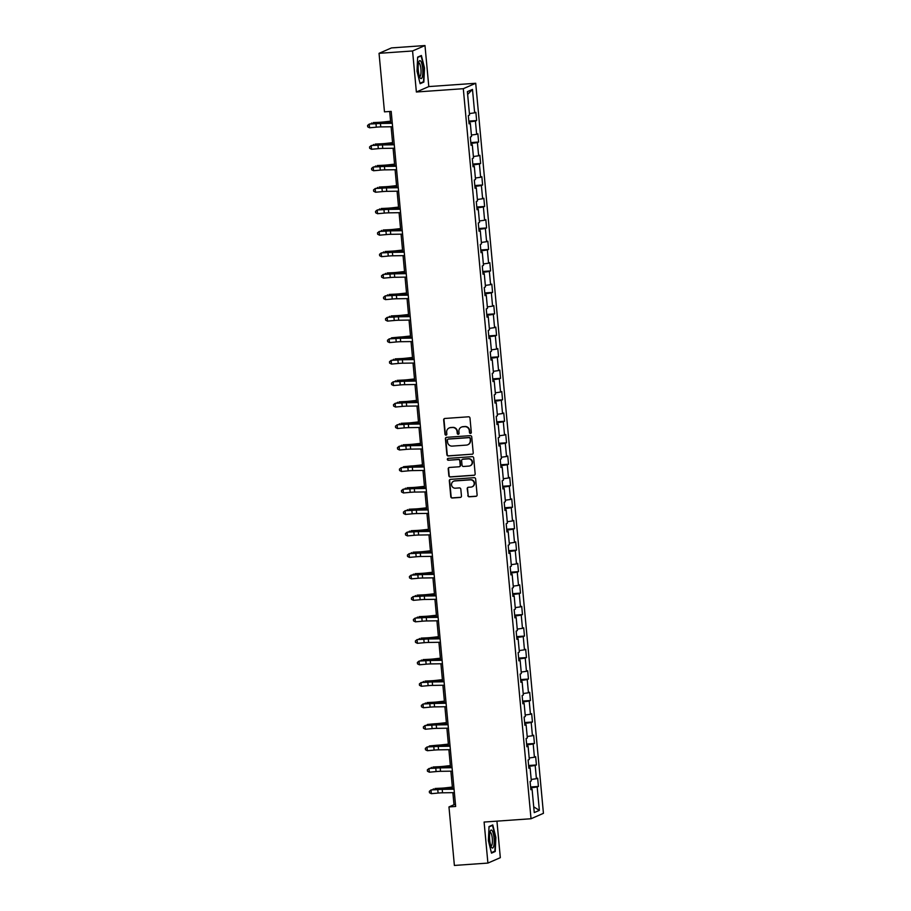 <?xml version="1.0" encoding="UTF-8"?>
<svg xmlns="http://www.w3.org/2000/svg" width="911" height="911" viewBox="0 0 911 911"><rect width="100%" height="100%" fill="white"/><g stroke="black" fill="none" stroke-linecap="round" stroke-linejoin="round"><path stroke-width="1.37" d="M470.486 433.431A0.957 0.922 -113.6 0 0 471.317 432.418L469.985 418.058A1.366 1.31 -113.6 0 0 468.539 416.794L444.853 418.468A1.366 1.31 -113.6 0 0 443.668 419.914L445.001 434.274A0.957 0.922 -113.6 0 0 446.299 435.082A0.957 0.922 -113.6 0 0 446.845 434.137L446.663 432.281A4.361 4.202 -113.6 0 1 450.478 427.658L452.448 427.521A4.361 4.202 -113.6 0 1 457.06 431.552L457.242 433.408A0.957 0.922 -113.6 0 0 458.54 434.217A0.957 0.922 -113.6 0 0 459.076 433.283L458.905 431.415A4.361 4.202 -113.6 0 1 462.72 426.803L464.69 426.655A4.361 4.202 -113.6 0 1 469.302 430.687L469.472 432.543A0.957 0.922 -113.6 0 0 470.486 433.431M461.547 427.054A4.361 4.202 -113.6 0 1 463.05 426.655L465.031 426.507A4.361 4.202 -113.6 0 1 469.643 430.539L469.814 432.395A0.957 0.922 -113.6 0 0 470.941 433.26M444.614 418.513A1.366 1.31 -113.6 0 0 443.999 419.766L445.331 434.126A0.957 0.922 -113.6 0 0 446.458 434.991M449.305 427.919A4.361 4.202 -113.6 0 1 450.808 427.51L452.79 427.373A4.361 4.202 -113.6 0 1 457.402 431.404L457.573 433.26A0.957 0.922 -113.6 0 0 458.7 434.126M467.833 495.55A1.366 1.31 -113.6 0 0 469.279 496.802L475.918 496.336A1.366 1.31 -113.6 0 0 477.113 494.889L475.633 478.947A1.366 1.31 -113.6 0 0 474.187 477.683L450.501 479.357A1.366 1.31 -113.6 0 0 449.317 480.803L450.797 496.746A1.366 1.31 -113.6 0 0 452.232 498.01L460.26 497.44A1.366 1.31 -113.6 0 0 461.456 495.994L460.818 489.173A1.366 1.31 -113.6 0 0 459.383 487.909L455.398 488.194A3.644 3.519 -113.6 0 1 453.61 481.236A3.644 3.519 -113.6 0 1 454.726 480.962L470.327 479.858A3.644 3.519 -113.6 0 1 472.114 486.816A3.644 3.519 -113.6 0 1 470.987 487.089L468.391 487.271A1.366 1.31 -113.6 0 0 467.206 488.717L468.174 495.402A1.366 1.31 -113.6 0 0 469.609 496.654L476.259 496.188A1.366 1.31 -113.6 0 0 476.51 496.142M484.094 822.052L487.909 863.081L454.384 865.45L448.964 806.93L455.659 806.463L391.183 111.381L384.476 111.848L379.044 53.328L412.569 50.97L416.373 92L463.3 88.697L531.022 818.75L484.094 822.052M472.023 454.304A1.366 1.31 -113.6 0 0 473.219 452.858L471.739 436.904A1.366 1.31 -113.6 0 0 470.292 435.652L446.606 437.326A1.366 1.31 -113.6 0 0 445.411 438.76L446.891 454.714A1.366 1.31 -113.6 0 0 448.337 455.967L472.353 454.156A1.366 1.31 -113.6 0 0 472.604 454.111M473.686 457.926L475.166 473.879A1.366 1.31 -113.6 0 1 473.971 475.314L450.285 476.988A1.366 1.31 -113.6 0 1 448.85 475.724L448.212 468.903A1.366 1.31 -113.6 0 1 449.396 467.457L459.007 466.785A1.366 1.31 -113.6 0 0 460.203 465.339L459.782 460.807A1.366 1.31 -113.6 0 0 458.335 459.554L448.337 460.26A0.957 0.922 -113.6 0 1 447.87 458.438A0.957 0.922 -113.6 0 1 448.155 458.37L472.24 456.662A1.366 1.31 -113.6 0 1 473.686 457.926M463.3 88.697L475.713 83.277L543.434 813.329L531.022 818.75M530.601 786.99L538.412 786.432L537.649 778.176L536.42 778.711L535.19 765.491L536.42 764.955L535.657 756.699L534.427 757.235L533.197 744.014L534.427 743.478L533.664 735.211L532.434 735.746L531.204 722.525L532.434 722.002L531.671 713.734L530.441 714.27L529.223 701.049L530.441 700.513L529.678 692.258L528.448 692.793L527.23 679.572L528.448 679.037L527.685 670.769L526.456 671.305L525.237 658.095L526.456 657.56L525.693 649.292L524.463 649.828L523.244 636.607L524.463 636.072L523.7 627.816L522.47 628.351L521.251 615.13L522.47 614.595L521.707 606.339L520.477 606.863L519.259 593.653L520.477 593.118L519.714 584.851L518.484 585.386L517.266 572.165L518.484 571.63L517.721 563.374L516.491 563.909L515.273 550.688L516.491 550.153L515.728 541.897L514.499 542.432L513.28 529.211L514.499 528.676L513.736 520.409L512.506 520.944L511.287 507.723L512.506 507.199L511.743 498.932L510.513 499.467L509.295 486.246L510.513 485.711L509.75 477.455L508.52 477.99L507.302 464.769L508.52 464.234L507.757 455.967L506.527 456.502L505.309 443.293L506.527 442.757L505.764 434.49L504.535 435.025L503.316 421.804L504.535 421.269L503.772 413.013L502.542 413.548L501.323 400.328L502.542 399.792L501.779 391.536L500.549 392.06L499.33 378.851L500.549 378.316L499.786 370.048L498.556 370.583L497.338 357.363L498.556 356.827L497.793 348.571L496.563 349.107L495.345 335.886L496.563 335.35L495.8 327.095L494.571 327.63L493.352 314.409L494.571 313.874L493.808 305.606L492.578 306.142L491.359 292.932L492.578 292.397L491.815 284.13L490.585 284.665L489.366 271.444L490.585 270.909L489.822 262.653L488.592 263.188L487.374 249.967L488.592 249.432L487.829 241.164L486.599 241.7L485.381 228.49L486.599 227.955L485.836 219.688L484.606 220.223L483.388 207.002L484.606 206.467L483.843 198.211L482.625 198.746L481.395 185.525L482.614 184.99L481.851 176.734L480.632 177.269L479.402 164.048L480.621 163.513L479.858 155.246L478.639 155.781L477.41 142.56L478.628 142.025L477.865 133.769L476.647 134.304L475.417 121.083L476.635 120.548L475.872 112.292L474.654 112.827L472.479 89.415L467.377 91.647L469.552 115.048L468.322 115.583L469.085 123.85L470.315 123.315L469.028 123.247M538.412 786.432L537.183 786.967L539.358 810.38L534.256 812.601L532.081 789.199L530.862 789.735L530.1 781.467L531.318 780.932L530.088 767.722L528.87 768.258L528.107 759.99L529.325 759.455L528.095 746.234L526.877 746.769L526.114 738.514L527.332 737.978L526.102 724.757L524.884 725.293L524.121 717.025L525.34 716.49L524.11 703.281L522.891 703.816L522.128 695.548L523.347 695.013L522.117 681.792L520.898 682.328L520.135 674.072L521.354 673.536L520.124 660.316L518.906 660.851L518.143 652.595L519.361 652.06L518.131 638.839L516.913 639.374L516.15 631.107L517.368 630.571L516.15 617.351L514.92 617.886L514.157 609.63L515.375 609.095L514.157 595.874L512.927 596.409L512.164 588.153L513.383 587.618L512.164 574.397L510.934 574.932L510.171 566.665L511.39 566.13L510.171 552.92L508.942 553.455L508.179 545.188L509.397 544.653L508.179 531.432L506.949 531.967L506.186 523.711L507.404 523.176L506.186 509.955L504.956 510.49L504.193 502.223L505.411 501.699L504.193 488.478L502.963 489.013L502.2 480.746L503.419 480.211L502.2 466.99L500.97 467.525L500.207 459.269L501.426 458.734L500.207 445.513L498.977 446.048L498.215 437.792L499.433 437.257L498.215 424.036L496.985 424.572L496.222 416.304L497.44 415.769L496.222 402.56L494.992 403.083L494.229 394.827L495.447 394.292L494.229 381.071L492.999 381.607L492.236 373.351L493.455 372.815L492.236 359.594L491.006 360.13L490.243 351.862L491.462 351.327L490.243 338.118L489.013 338.653L488.25 330.386L489.469 329.85L488.25 316.629L487.021 317.165L486.258 308.909L487.476 308.373L486.258 295.153L485.028 295.688L484.265 287.421L485.483 286.897L484.265 273.676L483.035 274.211L482.272 265.944L483.49 265.408L482.272 252.188L481.042 252.723L480.279 244.467L481.498 243.932L480.279 230.711L479.049 231.246L478.286 222.99L479.505 222.455L478.286 209.234L477.057 209.769L476.294 201.502L477.512 200.967L476.294 187.757L475.064 188.281L474.301 180.025L475.519 179.49L474.301 166.269L473.071 166.804L472.308 158.548L473.526 158.013L472.308 144.792L471.078 145.327L470.315 137.06L471.545 136.525L470.315 123.315M531.181 779.463L536.42 778.711M528.699 766.424L535.19 765.491M530.088 767.722L528.813 767.654M529.189 757.986L534.427 757.235M526.706 744.947L533.197 744.014M528.095 746.234L526.82 746.166M527.196 736.498L532.434 735.746M524.713 723.459L531.204 722.525M526.102 724.757L524.827 724.689M525.203 715.021L530.441 714.27M522.72 701.982L529.223 701.049M524.11 703.281L522.834 703.212M523.21 693.544L528.448 692.793M520.728 680.506L527.23 679.572M522.117 681.792L520.841 681.735M521.217 672.067L526.456 671.305M518.735 659.029L525.237 658.095M520.124 660.316L518.849 660.247M519.224 650.579L524.463 649.828M516.742 637.541L523.244 636.607M518.131 638.839L516.856 638.77M517.232 629.102L522.47 628.351M514.749 616.064L521.251 615.13M516.15 617.351L514.863 617.294M515.239 607.626L520.477 606.863M512.756 594.587L519.259 593.653M514.157 595.874L512.87 595.805M513.246 586.137L518.484 585.386M510.764 573.099L517.266 572.165M512.164 574.397L510.877 574.329M511.253 564.661L516.491 563.909M508.771 551.622L515.273 550.688M510.171 552.92L508.885 552.852M509.26 543.184L514.499 542.432M506.778 530.145L513.28 529.211M508.179 531.432L506.892 531.364M507.268 521.696L512.506 520.944M504.785 508.668L511.287 507.723M506.186 509.955L504.899 509.887M505.275 500.219L510.513 499.467M502.792 487.18L509.295 486.246M504.193 488.478L502.906 488.41M503.282 478.742L508.52 477.99M500.799 465.703L507.302 464.769M502.2 466.99L500.913 466.933M501.289 457.265L506.527 456.502M498.807 444.226L505.309 443.293M500.207 445.513L498.921 445.445M499.296 435.777L504.535 435.025M496.814 422.738L503.316 421.804M498.215 424.036L496.928 423.968M497.304 414.3L502.542 413.548M494.821 401.261L501.323 400.328M496.222 402.56L494.935 402.491M495.311 392.823L500.549 392.06M492.828 379.785L499.33 378.851M494.229 381.071L492.942 381.003M493.318 371.335L498.556 370.583M490.835 358.296L497.338 357.363M492.236 359.594L490.949 359.526M491.325 349.858L496.563 349.107M488.843 336.819L495.345 335.886M490.243 338.118L488.956 338.049M489.332 328.381L494.571 327.63M486.85 315.343L493.352 314.409M488.25 316.629L486.964 316.572M487.339 306.893L492.578 306.142M484.857 293.866L491.359 292.932M486.258 295.153L484.971 295.084M485.347 285.416L490.585 284.665M482.864 272.378L489.366 271.444M484.265 273.676L482.978 273.607M483.354 263.939L488.592 263.188M480.871 250.901L487.374 249.967M482.272 252.188L480.985 252.131M481.361 242.463L486.599 241.7M478.879 229.424L485.381 228.49M480.279 230.711L478.992 230.642M479.368 220.974L484.606 220.223M476.886 207.936L483.388 207.002M478.286 209.234L477 209.166M477.375 199.498L482.625 198.746M474.893 186.459L481.395 185.525M476.294 187.757L475.007 187.689M475.383 178.021L480.632 177.269M472.9 164.982L479.402 164.048M474.301 166.269L473.014 166.201M473.39 156.533L478.639 155.781M470.907 143.494L477.41 142.56M472.308 144.792L471.021 144.724M471.397 135.056L476.647 134.304M468.914 122.017L475.417 121.083M469.416 113.579L474.654 112.827M467.639 94.471L472.479 89.415M416.373 92L428.796 86.579L424.981 45.55L412.569 50.97M424.981 45.55L391.468 47.919L379.044 53.328M487.909 863.081L500.321 857.672L496.939 821.153M428.796 86.579L475.713 83.277M452.869 792.65L453.997 804.732L448.964 806.93M389.68 111.484L390.739 122.917M391.104 126.766L392.732 144.405M393.096 148.242L394.725 165.882M395.089 169.719L396.718 187.359M397.082 191.208L398.711 208.847M399.075 212.684L400.703 230.324M401.068 234.161L402.696 251.8M403.061 255.638L404.689 273.277M405.053 277.126L406.682 294.765M407.046 298.603L408.675 316.242M409.039 320.08L410.667 337.719M411.032 341.568L412.66 359.207M413.025 363.045L414.653 380.684M415.006 384.522L416.646 402.161M416.999 405.999L418.639 423.649M418.992 427.487L420.631 445.126M420.984 448.964L422.624 466.603M422.977 470.44L424.617 488.08M424.97 491.929L426.61 509.568M426.963 513.405L428.603 531.045M428.956 534.882L430.596 552.521M430.949 556.37L432.588 574.01M432.941 577.847L434.581 595.487M434.934 599.324L436.574 616.963M436.927 620.801L438.567 638.44M438.92 642.289L440.56 659.928M440.913 663.766L442.552 681.405M442.905 685.243L444.545 702.882M444.898 706.731L446.538 724.37M446.891 728.208L448.531 745.847M448.884 749.685L450.524 767.324M450.877 771.173L452.516 788.812M533.721 806.827L539.358 810.38M530.692 787.901L537.183 786.967M532.081 789.199L530.806 789.131M455.489 804.629L453.997 804.732M468.835 121.106L476.635 120.548M470.828 142.583L478.628 142.025M472.82 164.06L480.621 163.513M474.813 185.537L482.614 184.99M476.806 207.025L484.606 206.467M478.799 228.502L486.599 227.955M480.792 249.978L488.592 249.432M482.784 271.467L490.585 270.909M484.777 292.943L492.578 292.397M486.77 314.42L494.571 313.874M488.763 335.897L496.563 335.35M490.756 357.385L498.556 356.827M492.749 378.862L500.549 378.316M494.741 400.339L502.542 399.792M496.734 421.827L504.535 421.269M498.727 443.304L506.527 442.757M500.72 464.781L508.52 464.234M502.713 486.269L510.513 485.711M504.705 507.746L512.506 507.199M506.698 529.223L514.499 528.676M508.691 550.699L516.491 550.153M510.684 572.188L518.484 571.63M512.677 593.665L520.477 593.118M514.669 615.141L522.47 614.595M516.662 636.63L524.463 636.072M518.655 658.106L526.456 657.56M520.648 679.583L528.448 679.037M522.629 701.071L530.441 700.513M524.622 722.548L532.434 722.002M526.615 744.025L534.427 743.478M528.608 765.502L536.42 764.955M417.01 71.24L420.119 83.71L423.854 82.07L424.492 67.972L421.394 55.503L417.648 57.131L417.01 71.24M495.231 851.512L495.869 837.403L492.771 824.933L489.025 826.562L488.398 840.671L491.496 853.14L495.231 851.512L493.796 851.603M422.419 82.172L423.854 82.07M446.356 437.36A1.366 1.31 -113.6 0 0 445.752 438.624L447.233 454.566A1.366 1.31 -113.6 0 0 448.667 455.83L472.353 454.156M470.03 438.521A0.957 0.922 -113.6 0 0 469.017 437.644L448.223 439.113A0.957 0.922 -113.6 0 0 447.392 440.127L447.574 442.086A4.361 4.202 -113.6 0 0 452.186 446.105L466.398 445.103A4.361 4.202 -113.6 0 0 470.213 440.491L470.361 438.385A0.957 0.922 -113.6 0 0 469.359 437.496L469.017 437.644M448.11 439.125A0.957 0.922 -113.6 0 1 448.565 438.965L469.359 437.496M467.912 444.705A4.361 4.202 -113.6 0 0 470.543 440.343L470.213 440.491M470.361 438.385L470.543 440.343M449.157 467.502A1.366 1.31 -113.6 0 0 448.542 468.755L449.18 475.588A1.366 1.31 -113.6 0 0 450.626 476.84L474.312 475.178A1.366 1.31 -113.6 0 0 474.551 475.132M459.588 466.591A1.366 1.31 -113.6 0 0 460.533 465.191L460.112 460.67A1.366 1.31 -113.6 0 0 458.677 459.406L448.337 460.26M448.041 458.381A0.957 0.922 -113.6 0 0 448.667 460.112M468.971 466.079A3.644 3.519 -113.6 0 0 472.057 461.626A3.644 3.519 -113.6 0 0 468.311 458.848L462.811 459.235A1.366 1.31 -113.6 0 0 461.626 460.681L462.036 465.214A1.366 1.31 -113.6 0 0 463.483 466.466L468.971 466.079M470.27 465.726A3.644 3.519 -113.6 0 0 468.641 458.7L468.311 458.848M462.56 459.281A1.366 1.31 -113.6 0 1 463.152 459.087L468.641 458.7M468.152 487.317A1.366 1.31 -113.6 0 0 467.537 488.569L468.174 495.402M472.285 486.736A3.644 3.519 -113.6 0 0 470.657 479.71L470.327 479.858M453.78 481.167A3.644 3.519 -113.6 0 1 455.067 480.814L470.657 479.71M450.262 479.391A1.366 1.31 -113.6 0 0 449.647 480.655L451.127 496.597A1.366 1.31 -113.6 0 0 452.573 497.861L460.602 497.292A1.366 1.31 -113.6 0 0 460.841 497.247M390.58 121.174L384.021 121.915A6.935 0.592 174.7 0 1 379.261 122.313L373.237 122.598L377.701 122.712A10.408 0.888 -5.3 0 0 384.829 122.131L390.614 121.482M370.731 123.919L371.677 123.008L371.756 123.816M392.607 126.743L380.764 126.914A6.935 0.592 -5.3 0 0 376.311 127.176L369.559 127.791L369.24 124.34L367.566 125.445L369.308 124.044L376.072 123.429A10.408 0.888 174.7 0 1 382.745 123.042L392.254 122.894M392.288 123.292L380.445 123.475A6.935 0.592 -5.3 0 0 375.992 123.737L369.308 124.044M369.559 127.791L367.691 126.823L367.566 125.445M420.119 77.845A9.019 2.255 86 0 0 422.795 73.267A9.019 2.255 86 0 0 420.859 61.39A9.019 2.255 86 0 0 418.912 61.641A9.019 2.255 86 0 0 418.24 69.783A9.019 2.255 86 0 0 420.051 77.742A9.019 2.255 86 0 0 420.119 77.845M419.47 76.456A6.832 1.708 86 0 0 419.743 76.524A6.832 1.708 86 0 0 421.03 71.058A6.832 1.708 86 0 0 419.55 63.474A6.832 1.708 86 0 0 418.787 62.893A6.832 1.708 86 0 0 418.525 62.996M417.637 57.473L421.11 55.958L424.116 68.04L423.49 81.705L419.994 83.231M420.199 56.015L421.11 55.958M494.047 838.097A9.019 2.255 86 0 0 490.289 831.071A9.019 2.255 86 0 0 489.685 840.01A9.019 2.255 86 0 0 491.428 847.173A9.019 2.255 86 0 0 493.66 846.399A9.019 2.255 86 0 0 494.047 838.097M490.847 845.886A6.832 1.708 86 0 0 491.12 845.955A6.832 1.708 86 0 0 492.293 838.416A6.832 1.708 86 0 0 490.164 832.324A6.832 1.708 86 0 0 489.902 832.438M489.013 826.903L492.487 825.389L495.493 837.471L494.867 851.136L491.382 852.662M491.576 825.457L492.487 825.389M392.573 142.651L386.013 143.403A6.935 0.592 174.7 0 1 381.253 143.79L375.23 144.075L379.693 144.2A10.408 0.888 -5.3 0 0 386.822 143.608L392.607 142.959M372.724 145.396L373.669 144.485L373.749 145.304M394.565 164.139L388.006 164.88A6.935 0.592 174.7 0 1 383.246 165.267L377.222 165.563L381.686 165.677A10.408 0.888 -5.3 0 0 388.815 165.096L394.6 164.435M374.717 166.872L375.662 165.973L375.742 166.781M394.6 148.22L382.757 148.402A6.935 0.592 -5.3 0 0 378.304 148.664L371.551 149.267L371.232 145.828L369.559 146.933L371.301 145.521L378.054 144.906A10.408 0.888 174.7 0 1 384.738 144.519L394.247 144.382M394.281 144.781L382.438 144.951A6.935 0.592 -5.3 0 0 377.985 145.213L371.301 145.521M371.551 149.267L369.684 148.311L369.559 146.933M396.592 169.697L384.749 169.879A6.935 0.592 -5.3 0 0 380.297 170.141L373.544 170.744L373.225 167.305L371.551 168.41L373.294 166.998L380.046 166.394A10.408 0.888 174.7 0 1 386.731 166.007L396.239 165.859M396.274 166.257L384.431 166.44A6.935 0.592 -5.3 0 0 379.978 166.702L373.294 166.998M373.544 170.744L371.677 169.788L371.551 168.41M396.558 185.616L389.999 186.356A6.935 0.592 174.7 0 1 385.239 186.744L379.215 187.04L383.679 187.154A10.408 0.888 -5.3 0 0 390.808 186.573L396.592 185.924M376.71 188.349L377.655 187.45L377.735 188.258M398.551 207.093L391.981 207.833A6.935 0.592 174.7 0 1 387.232 208.232L381.208 208.517L385.672 208.642A10.408 0.888 -5.3 0 0 392.8 208.05L398.585 207.401M378.703 209.837L379.648 208.926L379.728 209.746M400.544 228.581L393.973 229.321A6.935 0.592 174.7 0 1 389.225 229.709L383.201 230.005L387.665 230.119A10.408 0.888 -5.3 0 0 394.793 229.538L400.578 228.877M380.696 231.314L381.641 230.415L381.72 231.223M398.585 191.173L386.742 191.356A6.935 0.592 -5.3 0 0 382.29 191.617L375.537 192.232L375.218 188.782L373.544 189.887L375.286 188.486L382.039 187.871A10.408 0.888 174.7 0 1 388.724 187.484L398.232 187.336M398.266 187.734L386.423 187.917A6.935 0.592 -5.3 0 0 381.971 188.178L375.286 188.486M375.537 192.232L373.669 191.264L373.544 189.887M400.578 212.662L388.735 212.844A6.935 0.592 -5.3 0 0 384.283 213.094L377.53 213.709L377.211 210.27L375.526 211.375L377.279 209.963L384.032 209.348A10.408 0.888 174.7 0 1 390.717 208.961L400.225 208.824M400.259 209.223L388.416 209.393A6.935 0.592 -5.3 0 0 383.964 209.655L377.279 209.963M377.53 213.709L375.662 212.741L375.526 211.375M402.571 234.138L390.728 234.321A6.935 0.592 -5.3 0 0 386.275 234.582L379.523 235.186L379.204 231.747L377.518 232.852L379.272 231.44L386.025 230.836A10.408 0.888 174.7 0 1 392.709 230.449L402.218 230.301M402.252 230.699L390.409 230.882A6.935 0.592 -5.3 0 0 385.957 231.132L379.272 231.44M379.523 235.186L377.655 234.229L377.518 232.852M404.564 255.615L392.721 255.797A6.935 0.592 -5.3 0 0 388.268 256.059L381.515 256.674L381.197 253.224L379.511 254.328L381.265 252.928L388.018 252.313A10.408 0.888 174.7 0 1 394.702 251.926L404.211 251.778M404.245 252.176L392.402 252.358A6.935 0.592 -5.3 0 0 387.949 252.62L381.265 252.928M381.515 256.674L379.648 255.706L379.511 254.328M406.557 277.103L394.714 277.286A6.935 0.592 -5.3 0 0 390.261 277.536L383.508 278.151L383.189 274.712L381.504 275.805L383.258 274.405L390.01 273.79A10.408 0.888 174.7 0 1 396.695 273.402L406.204 273.254M406.238 273.653L394.395 273.835A6.935 0.592 -5.3 0 0 389.942 274.097L383.258 274.405M383.508 278.151L381.641 277.183L381.504 275.805M408.549 298.58L396.706 298.762A6.935 0.592 -5.3 0 0 392.254 299.024L385.501 299.628L385.182 296.189L383.497 297.293L385.251 295.881L392.003 295.278A10.408 0.888 174.7 0 1 398.688 294.879L408.196 294.743M408.23 295.141L396.387 295.323A6.935 0.592 -5.3 0 0 391.935 295.574L385.251 295.881M385.501 299.628L383.633 298.671L383.497 297.293M410.542 320.057L398.699 320.239A6.935 0.592 -5.3 0 0 394.247 320.501L387.494 321.105L387.175 317.666L385.49 318.77L387.243 317.358L393.996 316.755A10.408 0.888 174.7 0 1 400.681 316.368L410.189 316.219M410.223 316.618L398.38 316.8A6.935 0.592 -5.3 0 0 393.928 317.062L387.243 317.358M387.494 321.105L385.626 320.148L385.49 318.77M412.535 341.545L400.692 341.716A6.935 0.592 -5.3 0 0 396.239 341.978L389.487 342.593L389.168 339.143L387.482 340.247L389.236 338.846L395.989 338.232A10.408 0.888 174.7 0 1 402.673 337.844L412.171 337.696M412.216 338.095L400.373 338.277A6.935 0.592 -5.3 0 0 395.921 338.539L389.236 338.846M389.487 342.593L387.619 341.625L387.482 340.247M414.528 363.022L402.685 363.204A6.935 0.592 -5.3 0 0 398.232 363.466L391.479 364.07L391.161 360.631L389.475 361.735L391.229 360.323L397.982 359.708A10.408 0.888 174.7 0 1 404.666 359.321L414.163 359.185M414.209 359.583L402.366 359.754A6.935 0.592 -5.3 0 0 397.913 360.016L391.229 360.323M391.479 364.07L389.612 363.113L389.475 361.735M416.521 384.499L404.678 384.681A6.935 0.592 -5.3 0 0 400.225 384.943L393.472 385.547L393.153 382.108L391.468 383.212L393.222 381.8L399.975 381.197A10.408 0.888 174.7 0 1 406.659 380.809L416.156 380.661M416.202 381.06L404.359 381.242A6.935 0.592 -5.3 0 0 399.906 381.504L393.222 381.8M393.472 385.547L391.605 384.59L391.468 383.212M418.513 405.976L406.67 406.158A6.935 0.592 -5.3 0 0 402.218 406.42L395.465 407.035L395.146 403.584L393.461 404.689L395.215 403.288L401.967 402.673A10.408 0.888 174.7 0 1 408.652 402.286L418.149 402.138M418.195 402.537L406.352 402.719A6.935 0.592 -5.3 0 0 401.899 402.981L395.215 403.288M395.465 407.035L393.598 406.067L393.461 404.689M420.506 427.464L408.663 427.646A6.935 0.592 -5.3 0 0 404.211 427.897L397.458 428.512L397.139 425.073L395.454 426.177L397.207 424.765L403.96 424.15A10.408 0.888 174.7 0 1 410.645 423.763L420.142 423.615M420.187 424.014L408.344 424.196A6.935 0.592 -5.3 0 0 403.892 424.458L397.207 424.765M397.458 428.512L395.59 427.544L395.454 426.177M422.499 448.941L410.656 449.123A6.935 0.592 -5.3 0 0 406.204 449.385L399.451 449.988L399.132 446.549L397.447 447.654L399.2 446.242L405.953 445.638A10.408 0.888 174.7 0 1 412.637 445.251L422.135 445.103M422.18 445.502L410.337 445.684A6.935 0.592 -5.3 0 0 405.885 445.935L399.2 446.242M399.451 449.988L397.583 449.032L397.447 447.654M424.492 470.418L412.649 470.6A6.935 0.592 -5.3 0 0 408.196 470.862L401.444 471.477L401.125 468.026L399.439 469.131L401.193 467.719L407.946 467.115A10.408 0.888 174.7 0 1 414.619 466.728L424.127 466.58M424.173 466.979L412.33 467.161A6.935 0.592 -5.3 0 0 407.877 467.423L401.193 467.719M401.444 471.477L399.576 470.509L399.439 469.131M426.485 491.906L414.642 492.088A6.935 0.592 -5.3 0 0 410.189 492.339L403.436 492.953L403.117 489.514L401.432 490.608L403.186 489.207L409.939 488.592A10.408 0.888 174.7 0 1 416.612 488.205L426.12 488.057M426.166 488.455L414.323 488.638A6.935 0.592 -5.3 0 0 409.87 488.9L403.186 489.207M403.436 492.953L401.569 491.986L401.432 490.608M428.477 513.383L416.634 513.565A6.935 0.592 -5.3 0 0 412.182 513.827L405.429 514.43L405.11 510.991L403.425 512.096L405.179 510.684L411.931 510.08A10.408 0.888 174.7 0 1 418.604 509.682L428.113 509.545M428.159 509.944L416.316 510.126A6.935 0.592 -5.3 0 0 411.863 510.376L405.179 510.684M405.429 514.43L403.562 513.474L403.425 512.096M430.47 534.859L418.627 535.042A6.935 0.592 -5.3 0 0 414.175 535.304L407.422 535.907L407.103 532.468L405.418 533.573L407.171 532.161L413.924 531.557A10.408 0.888 174.7 0 1 420.597 531.17L430.106 531.022M430.151 531.42L418.308 531.603A6.935 0.592 -5.3 0 0 413.856 531.865L407.171 532.161M407.422 535.907L405.554 534.951L405.418 533.573M432.463 556.348L420.62 556.519A6.935 0.592 -5.3 0 0 416.168 556.78L409.415 557.395L409.096 553.945L407.411 555.05L409.164 553.649L415.917 553.034A10.408 0.888 174.7 0 1 422.59 552.647L432.099 552.499M432.144 552.897L420.301 553.079A6.935 0.592 -5.3 0 0 415.849 553.341L409.164 553.649M409.415 557.395L407.536 556.427L407.411 555.05M434.456 577.825L422.613 578.007A6.935 0.592 -5.3 0 0 418.16 578.257L411.408 578.872L411.089 575.433L409.403 576.538L411.157 575.126L417.91 574.511A10.408 0.888 174.7 0 1 424.583 574.124L434.091 573.987M434.137 574.385L422.294 574.556A6.935 0.592 -5.3 0 0 417.842 574.818L411.157 575.126M411.408 578.872L409.529 577.916L409.403 576.538M402.537 250.058L395.966 250.798A6.935 0.592 174.7 0 1 391.218 251.185L385.194 251.482L389.657 251.595A10.408 0.888 -5.3 0 0 396.786 251.015L402.571 250.366M382.688 252.791L383.633 251.891L383.713 252.7M404.53 271.535L397.959 272.275A6.935 0.592 174.7 0 1 393.21 272.674L387.186 272.958L391.65 273.084A10.408 0.888 -5.3 0 0 398.779 272.491L404.564 271.842M384.681 274.279L385.626 273.368L385.706 274.177M406.522 293.023L399.952 293.763A6.935 0.592 174.7 0 1 395.203 294.151L389.179 294.435L393.643 294.56A10.408 0.888 -5.3 0 0 400.772 293.98L406.557 293.319M386.674 295.756L387.619 294.845L387.699 295.665M408.515 314.5L401.945 315.24A6.935 0.592 174.7 0 1 397.196 315.627L391.172 315.923L395.636 316.037A10.408 0.888 -5.3 0 0 402.764 315.457L408.549 314.807M388.667 317.233L389.612 316.333L389.692 317.142M410.508 335.977L403.937 336.717A6.935 0.592 174.7 0 1 399.189 337.104L391.605 337.81L397.629 337.514A10.408 0.888 -5.3 0 0 404.757 336.933L410.531 336.284M390.648 338.71L391.605 337.81L391.684 338.619M412.501 357.454L405.93 358.205A6.935 0.592 174.7 0 1 401.182 358.592L395.158 358.877L399.622 359.002A10.408 0.888 -5.3 0 0 406.75 358.41L412.524 357.761M392.641 360.198L393.598 359.287L393.677 360.107M414.494 378.942L407.923 379.682A6.935 0.592 174.7 0 1 403.174 380.069L397.15 380.365L401.614 380.479A10.408 0.888 -5.3 0 0 408.743 379.898L414.516 379.238M394.634 381.675L395.59 380.775L395.67 381.584M416.486 400.419L409.916 401.159A6.935 0.592 174.7 0 1 405.167 401.546L399.143 401.842L403.607 401.956A10.408 0.888 -5.3 0 0 410.736 401.375L416.509 400.726M396.627 403.152L397.583 402.252L397.663 403.061M418.479 421.895L411.909 422.636A6.935 0.592 174.7 0 1 407.16 423.034L401.136 423.319L405.6 423.444A10.408 0.888 -5.3 0 0 412.729 422.852L418.502 422.203M398.619 424.64L399.576 423.729L399.656 424.549M420.472 443.384L413.901 444.124A6.935 0.592 174.7 0 1 409.153 444.511L403.129 444.807L407.593 444.921A10.408 0.888 -5.3 0 0 414.721 444.34L420.495 443.68M400.612 446.117L401.569 445.217L401.649 446.026M422.465 464.861L415.894 465.601A6.935 0.592 174.7 0 1 411.146 465.988L403.562 466.694L409.586 466.398A10.408 0.888 -5.3 0 0 416.714 465.817L422.488 465.168M402.605 467.594L403.562 466.694L403.641 467.502M424.458 486.337L417.887 487.078A6.935 0.592 174.7 0 1 413.138 487.476L407.115 487.761L411.578 487.886A10.408 0.888 -5.3 0 0 418.707 487.294L424.48 486.645M404.598 489.082L405.554 488.171L405.634 488.979M426.45 507.826L419.88 508.566A6.935 0.592 174.7 0 1 415.131 508.953L409.107 509.238L413.571 509.363A10.408 0.888 -5.3 0 0 420.7 508.782L426.473 508.122M406.591 510.559L407.547 509.648L407.616 510.467M428.443 529.302L421.873 530.043A6.935 0.592 174.7 0 1 417.124 530.43L411.1 530.726L415.564 530.84A10.408 0.888 -5.3 0 0 422.693 530.259L428.466 529.598M408.584 532.035L409.54 531.136L409.608 531.944M430.436 550.779L423.866 551.519A6.935 0.592 174.7 0 1 419.117 551.907L413.093 552.203L417.557 552.317A10.408 0.888 -5.3 0 0 424.685 551.736L430.459 551.087M410.576 553.512L411.533 552.613L411.601 553.421M432.429 572.256L425.858 573.008A6.935 0.592 174.7 0 1 421.11 573.395L415.086 573.679L419.55 573.805A10.408 0.888 -5.3 0 0 426.678 573.213L432.452 572.563M412.569 575L413.526 574.089L413.594 574.909M434.422 593.744L427.851 594.484A6.935 0.592 174.7 0 1 423.103 594.872L417.079 595.168L421.542 595.282A10.408 0.888 -5.3 0 0 428.671 594.701L434.445 594.04M414.562 596.477L415.518 595.578L415.587 596.386M436.415 615.221L429.844 615.961A6.935 0.592 174.7 0 1 425.095 616.348L419.071 616.645L423.535 616.758A10.408 0.888 -5.3 0 0 430.664 616.178L436.437 615.529M416.555 617.954L417.511 617.054L417.58 617.863M438.407 636.698L431.837 637.438A6.935 0.592 174.7 0 1 427.088 637.837L421.064 638.121L425.528 638.247A10.408 0.888 -5.3 0 0 432.657 637.654L438.43 637.005M418.548 639.442L419.504 638.531L419.572 639.351M440.4 658.186L433.83 658.926A6.935 0.592 174.7 0 1 429.081 659.313L423.057 659.61L427.521 659.723A10.408 0.888 -5.3 0 0 434.649 659.143L440.423 658.482M420.54 660.919L421.497 660.019L421.565 660.828M436.449 599.301L424.606 599.484A6.935 0.592 -5.3 0 0 420.153 599.745L413.4 600.349L413.082 596.91L411.396 598.015L413.15 596.603L419.903 595.999A10.408 0.888 174.7 0 1 426.576 595.612L436.084 595.464M436.13 595.862L424.287 596.045A6.935 0.592 -5.3 0 0 419.834 596.295L413.15 596.603M413.4 600.349L411.521 599.392L411.396 598.015M438.442 620.778L426.599 620.96A6.935 0.592 -5.3 0 0 422.146 621.222L415.393 621.837L415.074 618.387L413.389 619.491L415.143 618.091L421.895 617.476A10.408 0.888 174.7 0 1 428.569 617.089L438.077 616.941M438.123 617.339L426.28 617.521A6.935 0.592 -5.3 0 0 421.827 617.783L415.143 618.091M415.393 621.837L413.514 620.869L413.389 619.491M440.434 642.266L428.591 642.449A6.935 0.592 -5.3 0 0 424.139 642.699L417.386 643.314L417.067 639.875L415.382 640.98L417.136 639.568L423.888 638.953A10.408 0.888 174.7 0 1 430.561 638.565L440.07 638.417M440.115 638.816L428.272 638.998A6.935 0.592 -5.3 0 0 423.82 639.26L417.136 639.568M417.386 643.314L415.507 642.346L415.382 640.98M442.427 663.743L430.584 663.925A6.935 0.592 -5.3 0 0 426.132 664.187L419.379 664.791L419.06 661.352L417.375 662.456L419.128 661.044L425.881 660.441A10.408 0.888 174.7 0 1 432.554 660.054L442.063 659.906M442.108 660.304L430.265 660.486A6.935 0.592 -5.3 0 0 425.813 660.737L419.128 661.044M419.379 664.791L417.5 663.834L417.375 662.456M442.393 679.663L435.822 680.403A6.935 0.592 174.7 0 1 431.074 680.79L425.05 681.086L429.514 681.2A10.408 0.888 -5.3 0 0 436.631 680.619L442.416 679.97M422.533 682.396L423.49 681.496L423.558 682.305M444.42 685.22L432.577 685.402A6.935 0.592 -5.3 0 0 428.124 685.664L421.372 686.268L421.053 682.829L419.367 683.933L421.121 682.521L427.874 681.918A10.408 0.888 174.7 0 1 434.547 681.53L444.056 681.382M444.101 681.781L432.258 681.963A6.935 0.592 -5.3 0 0 427.806 682.225L421.121 682.521M421.372 686.268L419.493 685.311L419.367 683.933M444.386 701.14L437.815 701.88A6.935 0.592 174.7 0 1 433.067 702.279L427.043 702.563L431.507 702.688A10.408 0.888 -5.3 0 0 438.624 702.096L444.409 701.447M424.526 703.884L425.483 702.973L425.551 703.782M446.413 706.708L434.57 706.89A6.935 0.592 -5.3 0 0 430.117 707.141L423.364 707.756L423.046 704.317L421.36 705.41L423.114 704.009L429.867 703.394A10.408 0.888 174.7 0 1 436.54 703.007L446.048 702.859M446.094 703.258L434.24 703.44A6.935 0.592 -5.3 0 0 429.798 703.702L423.114 704.009M423.364 707.756L421.486 706.788L421.36 705.41M446.379 722.628L439.808 723.368A6.935 0.592 174.7 0 1 435.059 723.755L427.475 724.45L433.499 724.165A10.408 0.888 -5.3 0 0 440.617 723.585L446.401 722.924M426.519 725.361L427.475 724.45L427.544 725.27M448.406 728.185L436.563 728.367A6.935 0.592 -5.3 0 0 432.11 728.629L425.357 729.233L425.038 725.794L423.353 726.898L425.107 725.486L431.86 724.883A10.408 0.888 174.7 0 1 438.533 724.484L448.041 724.347M448.075 724.746L436.232 724.928A6.935 0.592 -5.3 0 0 431.791 725.179L425.107 725.486M425.357 729.233L423.478 728.276L423.353 726.898M448.371 744.105L441.801 744.845A6.935 0.592 174.7 0 1 437.052 745.232L429.468 745.938L435.492 745.642A10.408 0.888 -5.3 0 0 442.609 745.061L448.394 744.401M428.512 746.838L429.468 745.938L429.536 746.747M450.398 749.662L438.555 749.844A6.935 0.592 -5.3 0 0 434.103 750.106L427.35 750.71L427.031 747.271L425.346 748.375L427.1 746.963L433.852 746.36A10.408 0.888 174.7 0 1 440.525 745.972L450.034 745.824M450.068 746.223L438.225 746.405A6.935 0.592 -5.3 0 0 433.784 746.667L427.1 746.963M427.35 750.71L425.471 749.753L425.346 748.375M450.364 765.582L443.794 766.322A6.935 0.592 174.7 0 1 439.045 766.709L433.021 767.005L437.485 767.119A10.408 0.888 -5.3 0 0 444.602 766.538L450.387 765.889M430.504 768.315L431.461 767.415L431.529 768.224M452.391 771.15L440.537 771.321A6.935 0.592 -5.3 0 0 436.096 771.583L429.343 772.198L429.024 768.747L427.339 769.852L429.092 768.451L435.845 767.836A10.408 0.888 174.7 0 1 442.518 767.449L452.027 767.301M452.061 767.7L440.218 767.882A6.935 0.592 -5.3 0 0 435.777 768.144L429.092 768.451M429.343 772.198L427.464 771.23L427.339 769.852M452.357 787.058L445.786 787.81A6.935 0.592 174.7 0 1 441.038 788.197L435.014 788.482L439.478 788.607A10.408 0.888 -5.3 0 0 446.595 788.015L452.38 787.366M432.497 789.803L433.454 788.892L433.522 789.712M454.373 792.627L442.53 792.809A6.935 0.592 -5.3 0 0 438.089 793.06L431.336 793.675L431.017 790.236L429.332 791.34L431.085 789.928L437.838 789.313A10.408 0.888 174.7 0 1 444.511 788.926L454.02 788.789M454.054 789.188L442.211 789.359A6.935 0.592 -5.3 0 0 437.77 789.621L431.085 789.928M431.336 793.675L429.457 792.718L429.332 791.34M377.701 122.712L377.758 123.292M384.829 122.131L384.909 123.008M380.764 126.914L380.445 123.475M376.311 127.176L375.992 123.737M379.693 144.2L379.75 144.769M386.822 143.608L386.902 144.485M381.686 165.677L381.743 166.246M388.815 165.096L388.895 165.973M382.757 148.402L382.438 144.951M378.304 148.664L377.985 145.213M384.749 169.879L384.431 166.44M380.297 170.141L379.978 166.702M383.679 187.154L383.736 187.734M390.808 186.573L390.887 187.45M385.672 208.642L385.729 209.211M392.8 208.05L392.88 208.926M387.665 230.119L387.722 230.688M394.793 229.538L394.873 230.415M386.742 191.356L386.423 187.917M382.29 191.617L381.971 188.178M388.735 212.844L388.416 209.393M384.283 213.094L383.964 209.655M390.728 234.321L390.409 230.882M386.275 234.582L385.957 231.132M392.721 255.797L392.402 252.358M388.268 256.059L387.949 252.62M394.714 277.286L394.395 273.835M390.261 277.536L389.942 274.097M396.706 298.762L396.387 295.323M392.254 299.024L391.935 295.574M398.699 320.239L398.38 316.8M394.247 320.501L393.928 317.062M400.692 341.716L400.373 338.277M396.239 341.978L395.921 338.539M402.685 363.204L402.366 359.754M398.232 363.466L397.913 360.016M404.678 384.681L404.359 381.242M400.225 384.943L399.906 381.504M406.67 406.158L406.352 402.719M402.218 406.42L401.899 402.981M408.663 427.646L408.344 424.196M404.211 427.897L403.892 424.458M410.656 449.123L410.337 445.684M406.204 449.385L405.885 445.935M412.649 470.6L412.33 467.161M408.196 470.862L407.877 467.423M414.642 492.088L414.323 488.638M410.189 492.339L409.87 488.9M416.634 513.565L416.316 510.126M412.182 513.827L411.863 510.376M418.627 535.042L418.308 531.603M414.175 535.304L413.856 531.865M420.62 556.519L420.301 553.079M416.168 556.78L415.849 553.341M422.613 578.007L422.294 574.556M418.16 578.257L417.842 574.818M389.657 251.595L389.714 252.176M396.786 251.015L396.866 251.891M391.65 273.084L391.707 273.653M398.779 272.491L398.859 273.368M393.643 294.56L393.7 295.13M400.772 293.98L400.851 294.857M395.636 316.037L395.693 316.618M402.764 315.457L402.844 316.333M397.629 337.514L397.686 338.095M404.757 336.933L404.837 337.81M399.622 359.002L399.678 359.572M406.75 358.41L406.83 359.287M401.614 380.479L401.671 381.049M408.743 379.898L408.823 380.775M403.607 401.956L403.664 402.537M410.736 401.375L410.815 402.252M405.6 423.444L405.657 424.014M412.729 422.852L412.808 423.729M407.593 444.921L407.65 445.49M414.721 444.34L414.801 445.217M409.586 466.398L409.643 466.979M416.714 465.817L416.794 466.694M411.578 487.886L411.635 488.455M418.707 487.294L418.787 488.171M413.571 509.363L413.628 509.932M420.7 508.782L420.78 509.659M415.564 530.84L415.621 531.42M422.693 530.259L422.772 531.136M417.557 552.317L417.614 552.897M424.685 551.736L424.765 552.613M419.55 573.805L419.607 574.374M426.678 573.213L426.758 574.089M421.542 595.282L421.599 595.851M428.671 594.701L428.751 595.578M423.535 616.758L423.592 617.339M430.664 616.178L430.744 617.054M425.528 638.247L425.585 638.816M432.657 637.654L432.736 638.531M427.521 659.723L427.578 660.293M434.649 659.143L434.729 660.019M424.606 599.484L424.287 596.045M420.153 599.745L419.834 596.295M426.599 620.96L426.28 617.521M422.146 621.222L421.827 617.783M428.591 642.449L428.272 638.998M424.139 642.699L423.82 639.26M430.584 663.925L430.265 660.486M426.132 664.187L425.813 660.737M429.514 681.2L429.571 681.781M436.631 680.619L436.722 681.496M432.577 685.402L432.258 681.963M428.124 685.664L427.806 682.225M431.507 702.688L431.563 703.258M438.624 702.096L438.715 702.973M434.57 706.89L434.24 703.44M430.117 707.141L429.798 703.702M433.499 724.165L433.556 724.735M440.617 723.585L440.708 724.461M436.563 728.367L436.232 724.928M432.11 728.629L431.791 725.179M435.492 745.642L435.538 746.211M442.609 745.061L442.7 745.938M438.555 749.844L438.225 746.405M434.103 750.106L433.784 746.667M437.485 767.119L437.531 767.7M444.602 766.538L444.693 767.415M440.537 771.321L440.218 767.882M436.096 771.583L435.777 768.144M439.478 788.607L439.523 789.177M446.595 788.015L446.686 788.892M442.53 792.809L442.211 789.359M438.089 793.06L437.77 789.621"/></g></svg>
